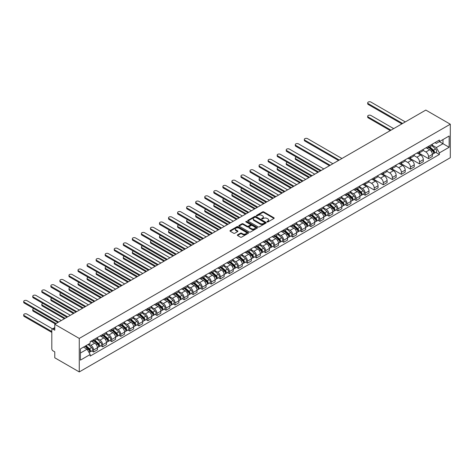 <?xml version="1.0" encoding="UTF-8"?>
<svg xmlns="http://www.w3.org/2000/svg" width="474" height="474" viewBox="0 0 474 474"><rect width="100%" height="100%" fill="white"/><g stroke="black" fill="none" stroke-linecap="round" stroke-linejoin="round"><path stroke-width="0.71" d="M267.117 221.951A0.563 0.326 0 0 0 267.917 221.951L273.966 218.455A0.806 0.462 0 0 0 274.203 218.129A0.806 0.462 0 0 0 273.966 217.797L263.716 211.878A0.806 0.462 0 0 0 262.578 211.878L256.523 215.374A0.563 0.326 0 0 0 257.323 215.836L258.105 215.38A2.577 1.487 0 0 1 261.749 215.38L262.608 215.877A2.577 1.487 0 0 1 263.36 216.926A2.577 1.487 0 0 1 262.608 217.981L261.82 218.431A0.563 0.326 0 0 0 262.62 218.893L263.402 218.437A2.577 1.487 0 0 1 267.046 218.437L267.905 218.935A2.577 1.487 0 0 1 268.657 219.983A2.577 1.487 0 0 1 267.905 221.038L267.117 221.488A0.563 0.326 0 0 0 267.117 221.951L267.117 221.488M237.575 234.831A0.806 0.462 0 0 0 237.338 235.163A0.806 0.462 0 0 0 237.575 235.489L240.448 237.154A0.806 0.462 0 0 0 241.586 237.154L248.311 233.273A0.806 0.462 0 0 0 248.542 232.941A0.806 0.462 0 0 0 248.311 232.616L238.055 226.696A0.806 0.462 0 0 0 236.917 226.696L230.198 230.571A0.806 0.462 0 0 0 229.961 230.903A0.806 0.462 0 0 0 230.198 231.229L233.67 233.238A0.806 0.462 0 0 0 234.808 233.238L237.687 231.579A0.806 0.462 0 0 0 237.924 231.247A0.806 0.462 0 0 0 237.687 230.921L235.963 229.926A2.157 1.244 0 0 1 235.329 229.043A2.157 1.244 0 0 1 236.662 227.893A2.157 1.244 0 0 1 239.009 228.166L245.757 232.064A2.157 1.244 0 0 1 246.391 232.941A2.157 1.244 0 0 1 245.058 234.091A2.157 1.244 0 0 1 242.712 233.824L241.586 233.172A0.806 0.462 0 0 0 240.448 233.172L237.575 234.831L237.575 235.489M79.265 338.43L54.777 324.293L425.812 110.075L450.3 124.212L79.265 338.43L79.265 371.93L450.3 157.718L450.3 124.212M258.164 226.922A0.806 0.462 0 0 0 259.302 226.922L266.021 223.041A0.806 0.462 0 0 0 266.258 222.715A0.806 0.462 0 0 0 266.021 222.383L255.77 216.464A0.806 0.462 0 0 0 254.633 216.464L247.908 220.345A0.806 0.462 0 0 0 247.677 220.677A0.806 0.462 0 0 0 247.908 221.002L258.164 226.922M246.172 222.069A0.563 0.326 0 0 1 246.741 222.152L246.741 221.482L257.169 227.502A0.806 0.462 0 0 1 257.4 227.828A0.806 0.462 0 0 1 257.169 228.16L250.444 232.035A0.806 0.462 0 0 1 249.306 232.035L239.05 226.116L239.05 225.458A0.806 0.462 0 0 0 238.819 225.79A0.806 0.462 0 0 0 239.05 226.116M239.05 225.458L241.93 223.799A0.806 0.462 0 0 1 243.067 223.799L247.227 226.199A0.806 0.462 0 0 0 248.364 226.199L250.272 225.097A0.806 0.462 0 0 0 250.509 224.771A0.806 0.462 0 0 0 250.272 224.439L245.947 221.945A0.563 0.326 0 0 1 246.741 221.482M54.777 324.293L54.777 330.218L52.975 329.181A1.641 0.948 -120 0 0 52.158 329.098A1.641 0.948 -120 0 0 51.814 329.851L51.814 348.817A1.641 0.948 -120 0 0 52.975 350.825L54.777 351.862L54.777 357.793L79.265 371.93M428.537 146.324A3.774 2.18 60 0 1 427.755 148.018L431.589 145.808A3.774 2.18 -120 0 0 432.371 144.114M423.104 150.388L425.871 151.988A3.774 2.18 60 0 1 428.537 156.61L432.371 154.4A3.774 2.18 -120 0 0 429.699 149.778L426.961 148.196M432.371 154.4L432.371 156.444L428.537 158.654L418.939 153.114M427.755 148.018A3.774 2.18 60 0 1 425.901 147.847M428.537 156.61L428.537 158.654M419.484 151.55A3.774 2.18 60 0 1 418.702 153.244L422.535 151.034A3.774 2.18 -120 0 0 423.318 149.34M409.886 158.34L419.484 163.88L423.318 161.67L423.318 159.625A3.774 2.18 -120 0 0 420.645 155.004L417.908 153.422M418.702 153.244A3.774 2.18 60 0 1 416.847 153.078M414.051 155.614L416.818 157.214A3.774 2.18 60 0 1 419.484 161.835L419.484 163.88M410.437 156.776A3.774 2.18 60 0 1 409.654 158.47L413.482 156.26A3.774 2.18 -120 0 0 414.264 154.565M400.832 163.566L410.437 169.105L414.264 166.895L414.264 164.851A3.774 2.18 -120 0 0 411.592 160.23L408.855 158.648M409.654 158.47A3.774 2.18 60 0 1 407.794 158.304M404.997 160.84L407.764 162.44A3.774 2.18 60 0 1 410.437 167.061L410.437 169.105M401.383 162.007A3.774 2.18 60 0 1 400.601 163.702L404.429 161.486A3.774 2.18 -120 0 0 405.211 159.791M391.779 168.791L401.383 174.331L405.211 172.121L405.211 170.077A3.774 2.18 -120 0 0 402.545 165.456L399.801 163.874M400.601 163.702A3.774 2.18 60 0 1 398.741 163.53M395.944 166.072L398.711 167.666A3.774 2.18 60 0 1 401.383 172.287L401.383 174.331M392.33 167.233A3.774 2.18 60 0 1 391.548 168.928L395.375 166.712A3.774 2.18 -120 0 0 396.157 165.017M382.731 174.017L392.33 179.557L396.157 177.347L396.157 175.303A3.774 2.18 -120 0 0 393.491 170.681L390.748 169.1M391.548 168.928A3.774 2.18 60 0 1 389.687 168.756M386.897 171.298L389.658 172.892A3.774 2.18 60 0 1 392.33 177.519L392.33 179.557M383.276 172.459A3.774 2.18 60 0 1 382.494 174.154L386.328 171.944A3.774 2.18 -120 0 0 387.104 170.249M373.678 179.243L383.276 184.789L387.104 182.573L387.104 180.529A3.774 2.18 -120 0 0 384.438 175.907L381.694 174.325M382.494 174.154A3.774 2.18 60 0 1 380.634 173.982M377.843 176.524L380.61 178.117A3.774 2.18 60 0 1 383.276 182.745L383.276 184.789M374.223 177.685A3.774 2.18 60 0 1 373.441 179.379L377.274 177.169A3.774 2.18 -120 0 0 378.056 175.475M364.625 184.469L374.223 190.015L378.056 187.799L378.056 185.761A3.774 2.18 -120 0 0 375.384 181.133L372.641 179.551M373.441 179.379A3.774 2.18 60 0 1 371.586 179.208M368.79 181.749L371.557 183.343A3.774 2.18 60 0 1 374.223 187.971L374.223 190.015M365.17 182.911A3.774 2.18 60 0 1 364.387 184.605L368.221 182.395A3.774 2.18 -120 0 0 369.003 180.701M363.333 194.18L365.17 195.241L369.003 193.031L369.003 190.986A3.774 2.18 -120 0 0 366.331 186.359L363.594 184.777M364.387 184.605A3.774 2.18 60 0 1 362.533 184.433M359.736 186.975L362.503 188.569A3.774 2.18 60 0 1 365.17 193.196L365.17 195.241M356.116 188.137A3.774 2.18 60 0 1 355.34 189.831L359.168 187.621A3.774 2.18 -120 0 0 359.95 185.927M354.285 199.406L356.122 200.466L359.95 198.256L359.95 196.212A3.774 2.18 -120 0 0 357.278 191.585L354.54 190.003M355.34 189.831A3.774 2.18 60 0 1 353.48 189.659M350.683 192.201L353.45 193.801A3.774 2.18 60 0 1 356.122 198.422L356.122 200.466M347.069 193.362A3.774 2.18 60 0 1 346.287 195.057L350.114 192.847A3.774 2.18 -120 0 0 350.896 191.152M345.232 204.632L347.069 205.692L350.896 203.482L350.896 201.438A3.774 2.18 -120 0 0 348.23 196.811L345.487 195.229M346.287 195.057A3.774 2.18 60 0 1 344.426 194.885M341.63 197.427L344.397 199.027A3.774 2.18 60 0 1 347.069 203.648L347.069 205.692M338.015 198.588A3.774 2.18 60 0 1 337.233 200.283L341.061 198.073A3.774 2.18 -120 0 0 341.843 196.378M336.179 209.858L338.015 210.918L341.843 208.708L341.843 206.664A3.774 2.18 -120 0 0 339.177 202.043L336.433 200.455M337.233 200.283A3.774 2.18 60 0 1 335.373 200.111M332.576 202.653L335.343 204.253A3.774 2.18 60 0 1 338.015 208.874L338.015 210.918M328.962 203.814A3.774 2.18 60 0 1 328.18 205.509L332.007 203.299A3.774 2.18 -120 0 0 332.789 201.604M327.125 215.083L328.962 216.144L332.789 213.934L332.789 211.89A3.774 2.18 -120 0 0 330.123 207.268L327.38 205.686M328.18 205.509A3.774 2.18 60 0 1 326.319 205.343M323.529 207.879L326.29 209.478A3.774 2.18 60 0 1 328.962 214.1L328.962 216.144M319.909 209.04A3.774 2.18 60 0 1 319.126 210.734L322.96 208.524A3.774 2.18 -120 0 0 323.742 206.83M318.072 220.309L319.909 221.37L323.742 219.16L323.742 217.116A3.774 2.18 -120 0 0 321.07 212.494L318.327 210.912M319.126 210.734A3.774 2.18 60 0 1 317.272 210.569M314.475 213.104L317.242 214.704A3.774 2.18 60 0 1 319.909 219.326L319.909 221.37M310.855 214.266A3.774 2.18 60 0 1 310.073 215.96L313.906 213.75A3.774 2.18 -120 0 0 314.689 212.056M309.018 225.535L310.855 226.596L314.689 224.386L314.689 222.342A3.774 2.18 -120 0 0 312.016 217.72L309.279 216.138M310.073 215.96A3.774 2.18 60 0 1 308.219 215.794M305.422 218.336L308.189 219.93A3.774 2.18 60 0 1 310.855 224.552L310.855 226.596M301.802 219.498A3.774 2.18 60 0 1 301.02 221.192L304.853 218.976A3.774 2.18 -120 0 0 305.635 217.282M299.971 230.761L301.802 231.822L305.635 229.612L305.635 227.567A3.774 2.18 -120 0 0 302.963 222.946L300.226 221.364M301.02 221.192A3.774 2.18 60 0 1 299.165 221.02M296.368 223.562L299.135 225.156A3.774 2.18 60 0 1 301.802 229.777L301.802 231.822M292.754 224.723A3.774 2.18 60 0 1 291.972 226.418L295.8 224.202A3.774 2.18 -120 0 0 296.582 222.507M290.918 235.993L292.754 237.047L296.582 234.837L296.582 232.793A3.774 2.18 -120 0 0 293.91 228.172L291.172 226.59M291.972 226.418A3.774 2.18 60 0 1 290.112 226.246M287.315 228.788L290.082 230.382A3.774 2.18 60 0 1 292.754 235.009L292.754 237.047M283.701 229.949A3.774 2.18 60 0 1 282.919 231.644L286.746 229.434A3.774 2.18 -120 0 0 287.528 227.739M281.864 241.219L283.701 242.279L287.528 240.063L287.528 238.019A3.774 2.18 -120 0 0 284.862 233.398L282.119 231.816M282.919 231.644A3.774 2.18 60 0 1 281.058 231.472M278.262 234.014L281.029 235.608A3.774 2.18 60 0 1 283.701 240.235L283.701 242.279M274.647 235.175A3.774 2.18 60 0 1 273.865 236.87L277.693 234.66A3.774 2.18 -120 0 0 278.475 232.965M272.811 246.444L274.647 247.505L278.475 245.289L278.475 243.251A3.774 2.18 -120 0 0 275.809 238.623L273.065 237.041M273.865 236.87A3.774 2.18 60 0 1 272.005 236.698M269.214 239.24L271.975 240.833A3.774 2.18 60 0 1 274.647 245.461L274.647 247.505M265.594 240.401A3.774 2.18 60 0 1 264.812 242.096L268.645 239.885A3.774 2.18 -120 0 0 269.422 238.191M263.757 251.67L265.594 252.731L269.422 250.521L269.422 248.477A3.774 2.18 -120 0 0 266.755 243.849L264.012 242.267M264.812 242.096A3.774 2.18 60 0 1 262.952 241.924M260.161 244.466L262.928 246.065A3.774 2.18 60 0 1 265.594 250.687L265.594 252.731M256.541 245.627A3.774 2.18 60 0 1 255.759 247.321L259.592 245.111A3.774 2.18 -120 0 0 260.374 243.417M254.704 256.896L256.541 257.957L260.374 255.747L260.374 253.703A3.774 2.18 -120 0 0 257.702 249.075L254.959 247.493M255.759 247.321A3.774 2.18 60 0 1 253.904 247.15M251.107 249.691L253.874 251.291A3.774 2.18 60 0 1 256.541 255.913L256.541 257.957M247.487 250.853A3.774 2.18 60 0 1 246.705 252.547L250.539 250.337A3.774 2.18 -120 0 0 251.321 248.643M245.651 262.122L247.487 263.183L251.321 260.973L251.321 258.928A3.774 2.18 -120 0 0 248.649 254.307L245.911 252.719M246.705 252.547A3.774 2.18 60 0 1 244.851 252.375M242.054 254.917L244.821 256.517A3.774 2.18 60 0 1 247.487 261.138L247.487 263.183M238.44 256.079A3.774 2.18 60 0 1 237.658 257.773L241.485 255.563A3.774 2.18 -120 0 0 242.267 253.868M236.603 267.348L238.44 268.408L242.267 266.198L242.267 264.154A3.774 2.18 -120 0 0 239.595 259.533L236.858 257.945M237.658 257.773A3.774 2.18 60 0 1 235.797 257.601M233.001 260.143L235.768 261.743A3.774 2.18 60 0 1 238.44 266.364L238.44 268.408M229.386 261.304A3.774 2.18 60 0 1 228.604 262.999L232.432 260.789A3.774 2.18 -120 0 0 233.214 259.094M227.55 272.574L229.386 273.634L233.214 271.424L233.214 269.38A3.774 2.18 -120 0 0 230.548 264.759L227.804 263.177M228.604 262.999A3.774 2.18 60 0 1 226.744 262.833M223.947 265.369L226.714 266.969A3.774 2.18 60 0 1 229.386 271.59L229.386 273.634M220.333 266.53A3.774 2.18 60 0 1 219.551 268.225L223.378 266.015A3.774 2.18 -120 0 0 224.161 264.32M218.496 277.8L220.333 278.86L224.161 276.65L224.161 274.606A3.774 2.18 -120 0 0 221.494 269.984L218.751 268.403M219.551 268.225A3.774 2.18 60 0 1 217.69 268.059M214.894 270.595L217.661 272.195A3.774 2.18 60 0 1 220.333 276.816L220.333 278.86M211.28 271.756A3.774 2.18 60 0 1 210.497 273.451L214.325 271.241A3.774 2.18 -120 0 0 215.107 269.546M209.443 283.025L211.28 284.086L215.107 281.876L215.107 279.832A3.774 2.18 -120 0 0 212.441 275.21L209.698 273.628M210.497 273.451A3.774 2.18 60 0 1 208.637 273.285M205.846 275.827L208.607 277.42A3.774 2.18 60 0 1 211.28 282.042L211.28 284.086M202.226 276.988A3.774 2.18 60 0 1 201.444 278.682L205.278 276.466A3.774 2.18 -120 0 0 206.06 274.772M200.389 288.251L202.226 289.312L206.06 287.102L206.06 285.058A3.774 2.18 -120 0 0 203.387 280.436L200.644 278.854M201.444 278.682A3.774 2.18 60 0 1 199.59 278.511M196.793 281.052L199.56 282.646A3.774 2.18 60 0 1 202.226 287.268L202.226 289.312M193.173 282.214A3.774 2.18 60 0 1 192.391 283.908L196.224 281.692A3.774 2.18 -120 0 0 197.006 279.998M191.336 293.483L193.173 294.544L197.006 292.328L197.006 290.284A3.774 2.18 -120 0 0 194.334 285.662L191.597 284.08M192.391 283.908A3.774 2.18 60 0 1 190.536 283.736M187.74 286.278L190.507 287.872A3.774 2.18 60 0 1 193.173 292.499L193.173 294.544M184.119 287.44A3.774 2.18 60 0 1 183.337 289.134L187.171 286.924A3.774 2.18 -120 0 0 187.953 285.229M182.289 298.709L184.119 299.769L187.953 297.553L187.953 295.509A3.774 2.18 -120 0 0 185.281 290.888L182.543 289.306M183.337 289.134A3.774 2.18 60 0 1 181.483 288.962M178.686 291.504L181.453 293.098A3.774 2.18 60 0 1 184.119 297.725L184.119 299.769M175.072 292.665A3.774 2.18 60 0 1 174.29 294.36L178.117 292.15A3.774 2.18 -120 0 0 178.899 290.455M173.235 303.935L175.072 304.995L178.899 302.785L178.899 300.741A3.774 2.18 -120 0 0 176.227 296.114L173.49 294.532M174.29 294.36A3.774 2.18 60 0 1 172.429 294.188M169.633 296.73L172.4 298.324A3.774 2.18 60 0 1 175.072 302.951L175.072 304.995M166.018 297.891A3.774 2.18 60 0 1 165.236 299.586L169.064 297.376A3.774 2.18 -120 0 0 169.846 295.681M164.182 309.161L166.018 310.221L169.846 308.011L169.846 305.967A3.774 2.18 -120 0 0 167.18 301.34L164.437 299.758M165.236 299.586A3.774 2.18 60 0 1 163.376 299.414M160.579 301.956L163.346 303.556A3.774 2.18 60 0 1 166.018 308.177L166.018 310.221M156.965 303.117A3.774 2.18 60 0 1 156.183 304.812L160.011 302.602A3.774 2.18 -120 0 0 160.793 300.907M155.128 314.386L156.965 315.447L160.793 313.237L160.793 311.193A3.774 2.18 -120 0 0 158.126 306.565L155.383 304.983M156.183 304.812A3.774 2.18 60 0 1 154.323 304.64M151.532 307.182L154.293 308.781A3.774 2.18 60 0 1 156.965 313.403L156.965 315.447M147.912 308.343A3.774 2.18 60 0 1 147.13 310.037L150.963 307.827A3.774 2.18 -120 0 0 151.739 306.133M146.075 319.612L147.912 320.673L151.739 318.463L151.739 316.419A3.774 2.18 -120 0 0 149.073 311.797L146.33 310.209M147.13 310.037A3.774 2.18 60 0 1 145.269 309.866M142.478 312.407L145.245 314.007A3.774 2.18 60 0 1 147.912 318.629L147.912 320.673M138.858 313.569A3.774 2.18 60 0 1 138.076 315.263L141.91 313.053A3.774 2.18 -120 0 0 142.692 311.359M137.022 324.838L138.858 325.899L142.692 323.689L142.692 321.645A3.774 2.18 -120 0 0 140.02 317.023L137.276 315.441M138.076 315.263A3.774 2.18 60 0 1 136.222 315.091M133.425 317.633L136.192 319.233A3.774 2.18 60 0 1 138.858 323.855L138.858 325.899M129.805 318.795A3.774 2.18 60 0 1 129.023 320.489L132.856 318.279A3.774 2.18 -120 0 0 133.638 316.585M127.968 330.064L129.805 331.125L133.638 328.915L133.638 326.87A3.774 2.18 -120 0 0 130.966 322.249L128.229 320.667M129.023 320.489A3.774 2.18 60 0 1 127.168 320.323M124.372 322.859L127.139 324.459A3.774 2.18 60 0 1 129.805 329.08L129.805 331.125M120.757 324.02A3.774 2.18 60 0 1 119.975 325.715L123.803 323.505A3.774 2.18 -120 0 0 124.585 321.81M118.921 335.29L120.757 336.35L124.585 334.14L124.585 332.096A3.774 2.18 -120 0 0 121.913 327.475L119.175 325.893M119.975 325.715A3.774 2.18 60 0 1 118.115 325.549M115.318 328.085L118.085 329.685A3.774 2.18 60 0 1 120.757 334.306L120.757 336.35M111.704 329.252A3.774 2.18 60 0 1 110.922 330.947L114.749 328.731A3.774 2.18 -120 0 0 115.532 327.036M109.867 340.516L111.704 341.576L115.532 339.366L115.532 337.322A3.774 2.18 -120 0 0 112.865 332.701L110.122 331.119M110.922 330.947A3.774 2.18 60 0 1 109.061 330.775M106.265 333.317L109.032 334.911A3.774 2.18 60 0 1 111.704 339.532L111.704 341.576M102.651 334.478A3.774 2.18 60 0 1 101.869 336.173L105.696 333.957A3.774 2.18 -120 0 0 106.478 332.262M100.814 345.747L102.651 346.802L106.478 344.592L106.478 342.548A3.774 2.18 -120 0 0 103.812 337.926L101.069 336.344M101.869 336.173A3.774 2.18 60 0 1 100.008 336.001M97.211 338.543L99.978 340.136A3.774 2.18 60 0 1 102.651 344.764L102.651 346.802M93.597 339.704A3.774 2.18 60 0 1 92.815 341.399L96.643 339.188A3.774 2.18 -120 0 0 97.425 337.494M91.76 350.973L93.597 352.034L97.425 349.818L97.425 347.774A3.774 2.18 -120 0 0 94.759 343.152L92.015 341.57M92.815 341.399A3.774 2.18 60 0 1 90.955 341.227M88.721 344.088L90.925 345.362A3.774 2.18 60 0 1 93.597 349.99L93.597 352.034M434.954 142.621L436.317 143.409L449.139 136.008L442.989 139.557L442.989 143.711L436.317 147.562L432.158 145.162M80.426 353.035L87.098 349.184L90.173 354.511L80.426 360.139L80.426 348.882L90.173 343.253L90.173 341.677L439.392 140.061L439.392 141.637L449.139 147.266L439.392 152.895L436.317 147.562M449.139 136.008L449.139 147.266M90.173 354.511L90.173 356.087L439.392 154.465L439.392 152.895M87.098 349.184L83.501 347.104M435.754 152.367L439.392 154.465M267.342 222.028L267.905 221.708A2.577 1.487 0 0 0 268.657 220.653L268.657 219.983M263.36 216.926L263.36 217.596A2.577 1.487 0 0 1 262.608 218.65L262.045 218.97M273.966 217.797L273.966 218.455L263.716 212.548A0.806 0.462 0 0 0 262.578 212.548L256.748 215.913M266.015 223.053L255.77 217.139A0.806 0.462 0 0 0 254.633 217.139L247.92 221.008M264.599 222.946A0.563 0.326 0 0 0 264.599 222.484L255.599 217.288A0.563 0.326 0 0 0 254.805 217.288L253.975 217.767A2.577 1.487 0 0 0 253.223 218.816A2.577 1.487 0 0 0 253.975 219.871L260.125 223.42A2.577 1.487 0 0 0 263.775 223.42L264.599 222.946L264.599 223.615A0.563 0.326 0 0 0 264.765 223.384L264.765 222.715M253.223 218.816L253.223 219.486A2.577 1.487 0 0 0 253.975 220.54L253.975 219.871M264.599 223.615L263.775 224.089A2.577 1.487 0 0 1 260.125 224.089L253.975 220.54M239.062 226.122L241.93 224.469L241.93 223.799M250.509 224.771L250.509 225.44A0.806 0.462 0 0 1 250.272 225.766L248.364 226.868A0.806 0.462 0 0 1 247.227 226.868L243.067 224.469A0.806 0.462 0 0 0 241.93 224.469M246.741 222.152L257.157 228.166M251.54 228.693A2.157 1.244 0 0 0 253.892 228.96A2.157 1.244 0 0 0 255.219 227.81A2.157 1.244 0 0 0 254.591 226.933L252.209 225.559A0.806 0.462 0 0 0 251.072 225.559L249.164 226.661A0.806 0.462 0 0 0 248.927 226.987A0.806 0.462 0 0 0 249.164 227.319L251.54 228.693L251.54 229.363A2.157 1.244 0 0 0 253.892 229.629A2.157 1.244 0 0 0 255.219 228.48L255.219 227.81M248.927 226.987L248.927 227.662A0.806 0.462 0 0 0 249.164 227.988L249.164 227.319M251.54 229.363L249.164 227.988M246.391 232.941L246.391 233.611A2.157 1.244 0 0 1 245.058 234.76A2.157 1.244 0 0 1 242.712 234.494L241.586 233.842A0.806 0.462 0 0 0 240.448 233.842L237.581 235.495M235.329 229.043L235.329 229.712A2.157 1.244 0 0 0 235.963 230.595L235.963 229.926M237.687 230.921L237.687 231.579L235.963 230.595M248.299 233.279L238.055 227.366A0.806 0.462 0 0 0 236.917 227.366L230.204 231.241M428.798 147.42L432.489 150.708A2.05 1.185 60 0 1 433.135 153.884L432.371 154.323M428.899 147.503L430.635 148.504M393.693 128.62L370.917 115.466A1.89 1.09 -0 0 0 368.861 115.235A1.89 1.09 -0 0 0 367.694 116.243A1.89 1.09 -0 0 0 368.245 117.013L391.02 130.16M429.171 147.201L433.277 150.862A0.984 0.569 60 0 1 433.586 152.385A0.984 0.569 60 0 1 433.497 152.421M429.788 146.845L433.479 150.139A2.05 1.185 60 0 1 434.119 153.309A2.05 1.185 60 0 1 433.503 153.38M431.844 145.613L435.565 148.931A2.05 1.185 60 0 1 436.21 152.107L434.119 153.309M390.268 130.593L368.245 117.884A1.89 1.09 180 0 1 367.694 117.114L367.694 116.243M401.875 123.898L368.245 104.481A1.89 1.09 180 0 1 367.694 103.711L367.694 102.84A1.89 1.09 -0 0 0 368.245 103.61L402.627 123.459M405.3 121.919L370.917 102.07A1.89 1.09 -0 0 0 368.861 101.833A1.89 1.09 -0 0 0 367.694 102.84M356.383 189.227L360.068 192.521A2.05 1.185 60 0 1 360.714 195.691L359.95 196.135M356.478 189.316L358.214 190.317M296.374 157.06A1.89 1.09 -0 0 0 295.272 158.049A1.89 1.09 -0 0 0 295.829 158.82L318.605 171.973M356.756 189.013L360.856 192.675A0.984 0.569 60 0 1 361.164 194.198A0.984 0.569 60 0 1 361.075 194.233M357.366 188.658L361.058 191.952A2.05 1.185 60 0 1 361.698 195.122A2.05 1.185 60 0 1 361.081 195.187M359.422 187.426L363.143 190.744A2.05 1.185 60 0 1 363.789 193.919L361.698 195.122M317.847 172.406L295.829 159.691A1.89 1.09 180 0 1 295.272 158.92L295.272 158.049M347.329 194.453L351.015 197.747A2.05 1.185 60 0 1 351.661 200.917L350.896 201.361M347.424 194.541L349.16 195.543M287.321 162.286A1.89 1.09 -0 0 0 286.225 163.275A1.89 1.09 -0 0 0 286.776 164.045L309.552 177.199M347.703 194.239L351.803 197.901A0.984 0.569 60 0 1 352.117 199.424A0.984 0.569 60 0 1 352.022 199.459M348.313 193.884L352.004 197.178A2.05 1.185 60 0 1 352.65 200.348A2.05 1.185 60 0 1 352.028 200.413M350.369 192.651L354.096 195.969A2.05 1.185 60 0 1 354.736 199.145L352.65 200.348M308.799 177.632L286.776 164.916A1.89 1.09 180 0 1 286.225 164.146L286.225 163.275M338.276 199.678L341.967 202.973A2.05 1.185 60 0 1 342.607 206.143L341.843 206.587M338.377 199.767L340.113 200.769M278.268 167.512A1.89 1.09 -0 0 0 277.172 168.501A1.89 1.09 -0 0 0 277.723 169.277L300.498 182.425M338.649 199.465L342.755 203.127A0.984 0.569 60 0 1 343.063 204.649A0.984 0.569 60 0 1 342.975 204.685M339.266 199.11L342.951 202.404A2.05 1.185 60 0 1 343.597 205.574A2.05 1.185 60 0 1 342.975 205.639M341.321 197.877L345.042 201.195A2.05 1.185 60 0 1 345.682 204.371L343.597 205.574M299.746 182.857L277.723 170.148A1.89 1.09 180 0 1 277.172 169.378L277.172 168.501M329.223 204.91L332.914 208.199A2.05 1.185 60 0 1 333.554 211.374L332.789 211.813M329.323 204.993L331.059 205.994M269.22 172.737A1.89 1.09 -0 0 0 268.118 173.733A1.89 1.09 -0 0 0 268.669 174.503L291.445 187.651M329.596 204.691L333.702 208.353A0.984 0.569 60 0 1 334.01 209.875A0.984 0.569 60 0 1 333.921 209.911M330.212 204.335L333.897 207.63A2.05 1.185 60 0 1 334.543 210.8A2.05 1.185 60 0 1 333.921 210.871M332.268 203.103L335.989 206.421A2.05 1.185 60 0 1 336.635 209.597L334.543 210.8M290.692 188.083L268.669 175.374A1.89 1.09 180 0 1 268.118 174.604L268.118 173.733M320.169 210.136L323.861 213.424A2.05 1.185 60 0 1 324.506 216.6L323.736 217.039M320.27 210.219L322.006 211.226M260.167 177.963A1.89 1.09 -0 0 0 259.065 178.959A1.89 1.09 -0 0 0 259.616 179.729L282.391 192.877M320.543 209.917L324.649 213.584A0.984 0.569 60 0 1 324.957 215.107A0.984 0.569 60 0 1 324.868 215.143M321.159 209.567L324.844 212.856A2.05 1.185 60 0 1 325.49 216.031A2.05 1.185 60 0 1 324.874 216.097M323.215 208.329L326.936 211.653A2.05 1.185 60 0 1 327.581 214.823L325.49 216.031M281.639 193.315L259.616 180.6A1.89 1.09 180 0 1 259.065 179.83L259.065 178.959M311.116 215.362L314.807 218.65A2.05 1.185 60 0 1 315.453 221.826L314.689 222.265M311.217 215.445L312.953 216.452M251.113 183.195A1.89 1.09 -0 0 0 250.011 184.185A1.89 1.09 -0 0 0 250.562 184.955L273.344 198.102M311.489 215.143L315.595 218.81A0.984 0.569 60 0 1 315.903 220.333A0.984 0.569 60 0 1 315.814 220.369M312.105 214.793L315.797 218.081A2.05 1.185 60 0 1 316.436 221.257A2.05 1.185 60 0 1 315.82 221.322M314.161 213.555L317.882 216.879A2.05 1.185 60 0 1 318.528 220.049L316.436 221.257M272.586 198.541L250.562 185.826A1.89 1.09 180 0 1 250.011 185.056L250.011 184.185M302.068 220.588L305.754 223.876A2.05 1.185 60 0 1 306.4 227.052L305.635 227.49M302.163 220.677L303.899 221.678M242.06 188.421A1.89 1.09 -0 0 0 240.958 189.41A1.89 1.09 -0 0 0 241.515 190.181L264.291 203.328M302.436 220.374L306.542 224.036A0.984 0.569 60 0 1 306.85 225.559A0.984 0.569 60 0 1 306.761 225.594M303.052 220.019L306.743 223.307A2.05 1.185 60 0 1 307.383 226.483A2.05 1.185 60 0 1 306.767 226.548M305.108 218.781L308.829 222.105A2.05 1.185 60 0 1 309.475 225.274L307.383 226.483M263.532 203.767L241.515 191.052A1.89 1.09 180 0 1 240.958 190.281L240.958 189.41M293.015 225.814L296.7 229.102A2.05 1.185 60 0 1 297.346 232.278L296.582 232.722M293.11 225.902L294.846 226.904M233.007 193.647A1.89 1.09 -0 0 0 231.904 194.636A1.89 1.09 -0 0 0 232.461 195.407L255.237 208.554M293.388 225.6L297.488 229.262A0.984 0.569 60 0 1 297.802 230.785A0.984 0.569 60 0 1 297.708 230.82M293.998 225.245L297.69 228.533A2.05 1.185 60 0 1 298.336 231.709A2.05 1.185 60 0 1 297.713 231.774M296.054 224.006L299.775 227.33A2.05 1.185 60 0 1 300.421 230.5L298.336 231.709M254.479 208.993L232.461 196.277A1.89 1.09 180 0 1 231.904 195.507L231.904 194.636M283.962 231.039L287.653 234.334A2.05 1.185 60 0 1 288.293 237.504L287.528 237.948M284.056 231.128L285.792 232.13M223.953 198.873A1.89 1.09 -0 0 0 222.857 199.862A1.89 1.09 -0 0 0 223.408 200.632L246.184 213.78M284.335 230.826L288.441 234.488A0.984 0.569 60 0 1 288.749 236.011A0.984 0.569 60 0 1 288.66 236.046M284.945 230.471L288.636 233.759A2.05 1.185 60 0 1 289.282 236.935A2.05 1.185 60 0 1 288.66 237M287.007 229.232L290.728 232.556A2.05 1.185 60 0 1 291.368 235.726L289.282 236.935M245.431 214.218L223.408 201.503A1.89 1.09 180 0 1 222.857 200.733L222.857 199.862M274.908 236.265L278.599 239.56A2.05 1.185 60 0 1 279.239 242.729L278.475 243.174M275.009 236.354L276.745 237.356M214.906 204.098A1.89 1.09 -0 0 0 213.804 205.088A1.89 1.09 -0 0 0 214.355 205.858L237.13 219.012M275.281 236.052L279.387 239.714A0.984 0.569 60 0 1 279.696 241.236A0.984 0.569 60 0 1 279.607 241.272M275.898 235.697L279.583 238.991A2.05 1.185 60 0 1 280.229 242.161A2.05 1.185 60 0 1 279.607 242.226M277.954 234.464L281.675 237.782A2.05 1.185 60 0 1 282.314 240.952L280.229 242.161M236.378 219.444L214.355 206.729A1.89 1.09 180 0 1 213.804 205.959L213.804 205.088M265.855 241.491L269.546 244.785A2.05 1.185 60 0 1 270.192 247.955L269.422 248.4M265.955 241.58L267.692 242.581M205.852 209.324A1.89 1.09 -0 0 0 204.75 210.314A1.89 1.09 -0 0 0 205.301 211.084L228.077 224.238M266.228 241.278L270.334 244.94A0.984 0.569 60 0 1 270.642 246.462A0.984 0.569 60 0 1 270.553 246.498M266.844 240.922L270.53 244.217A2.05 1.185 60 0 1 271.175 247.387A2.05 1.185 60 0 1 270.553 247.452M268.9 239.69L272.621 243.008A2.05 1.185 60 0 1 273.267 246.184L271.175 247.387M227.324 224.67L205.301 211.955A1.89 1.09 180 0 1 204.75 211.185L204.75 210.314M256.801 246.717L260.493 250.011A2.05 1.185 60 0 1 261.138 253.181L260.368 253.626M256.902 246.806L258.638 247.807M196.799 214.55A1.89 1.09 -0 0 0 195.697 215.54A1.89 1.09 -0 0 0 196.248 216.31L219.024 229.463M257.175 246.504L261.281 250.165A0.984 0.569 60 0 1 261.589 251.688A0.984 0.569 60 0 1 261.5 251.724M257.791 246.148L261.476 249.443A2.05 1.185 60 0 1 262.122 252.612A2.05 1.185 60 0 1 261.506 252.678M259.847 244.916L263.568 248.234A2.05 1.185 60 0 1 264.214 251.41L262.122 252.612M218.271 229.896L196.248 217.181A1.89 1.09 180 0 1 195.697 216.411L195.697 215.54M247.754 251.943L251.439 255.237A2.05 1.185 60 0 1 252.085 258.407L251.321 258.851M247.849 252.032L249.585 253.033M187.745 219.776A1.89 1.09 -0 0 0 186.643 220.766A1.89 1.09 -0 0 0 187.2 221.536L209.976 234.689M248.121 251.73L252.227 255.391A0.984 0.569 60 0 1 252.535 256.914A0.984 0.569 60 0 1 252.446 256.949M248.737 251.374L252.429 254.668A2.05 1.185 60 0 1 253.069 257.838A2.05 1.185 60 0 1 252.452 257.903M250.793 250.142L254.514 253.46A2.05 1.185 60 0 1 255.16 256.635L253.069 257.838M209.218 235.122L187.2 222.407A1.89 1.09 180 0 1 186.643 221.636L186.643 220.766M238.7 257.175L242.386 260.463A2.05 1.185 60 0 1 243.032 263.633L242.267 264.077M238.795 257.258L240.531 258.259M178.692 225.002A1.89 1.09 -0 0 0 177.59 225.997A1.89 1.09 -0 0 0 178.147 226.768L200.923 239.915M239.074 256.955L243.174 260.617A0.984 0.569 60 0 1 243.482 262.14A0.984 0.569 60 0 1 243.393 262.175M239.684 256.6L243.375 259.894A2.05 1.185 60 0 1 244.015 263.064A2.05 1.185 60 0 1 243.399 263.129M241.74 255.368L245.461 258.686A2.05 1.185 60 0 1 246.107 261.861L244.015 263.064M200.164 240.348L178.147 227.638A1.89 1.09 180 0 1 177.59 226.868L177.59 225.997M229.647 262.4L233.332 265.689A2.05 1.185 60 0 1 233.978 268.865L233.214 269.303M229.742 262.483L231.478 263.491M169.639 230.228A1.89 1.09 -0 0 0 168.543 231.223A1.89 1.09 -0 0 0 169.094 231.993L191.869 245.141M230.02 262.181L234.12 265.849A0.984 0.569 60 0 1 234.434 267.372A0.984 0.569 60 0 1 234.34 267.407M230.631 261.826L234.322 265.12A2.05 1.185 60 0 1 234.968 268.29A2.05 1.185 60 0 1 234.346 268.361M232.693 260.593L236.413 263.911A2.05 1.185 60 0 1 237.053 267.087L234.968 268.29M191.117 245.579L169.094 232.864A1.89 1.09 180 0 1 168.543 232.094L168.543 231.223M220.594 267.626L224.285 270.915A2.05 1.185 60 0 1 224.925 274.091L224.161 274.529M220.694 267.709L222.43 268.717M160.585 235.459A1.89 1.09 -0 0 0 159.489 236.449A1.89 1.09 -0 0 0 160.04 237.219L182.816 250.367M220.967 267.407L225.073 271.075A0.984 0.569 60 0 1 225.381 272.597A0.984 0.569 60 0 1 225.292 272.633M221.583 267.058L225.269 270.346A2.05 1.185 60 0 1 225.914 273.522A2.05 1.185 60 0 1 225.292 273.587M223.639 265.819L227.36 269.143A2.05 1.185 60 0 1 228 272.313L225.914 273.522M182.063 250.805L160.04 238.09A1.89 1.09 180 0 1 159.489 237.32L159.489 236.449M211.54 272.852L215.232 276.141A2.05 1.185 60 0 1 215.871 279.316L215.107 279.755M211.641 272.935L213.377 273.942M151.538 240.685A1.89 1.09 -0 0 0 150.436 241.675A1.89 1.09 -0 0 0 150.987 242.445L173.762 255.593M211.914 272.639L216.02 276.301A0.984 0.569 60 0 1 216.328 277.823A0.984 0.569 60 0 1 216.239 277.859M212.53 272.283L216.215 275.572A2.05 1.185 60 0 1 216.861 278.748A2.05 1.185 60 0 1 216.239 278.813M214.586 271.045L218.307 274.369A2.05 1.185 60 0 1 218.952 277.539L216.861 278.748M173.01 256.031L150.987 243.316A1.89 1.09 180 0 1 150.436 242.546L150.436 241.675M202.487 278.078L206.178 281.366A2.05 1.185 60 0 1 206.824 284.542L206.054 284.981M202.588 278.167L204.324 279.168M142.484 245.911A1.89 1.09 -0 0 0 141.382 246.901A1.89 1.09 -0 0 0 141.933 247.671L164.709 260.819M202.86 277.865L206.966 281.526A0.984 0.569 60 0 1 207.274 283.049A0.984 0.569 60 0 1 207.185 283.085M203.476 277.509L207.162 280.798A2.05 1.185 60 0 1 207.808 283.973A2.05 1.185 60 0 1 207.191 284.039M205.532 276.271L209.253 279.595A2.05 1.185 60 0 1 209.899 282.765L207.808 283.973M163.957 261.257L141.933 248.542A1.89 1.09 180 0 1 141.382 247.772L141.382 246.901M193.433 283.304L197.125 286.598A2.05 1.185 60 0 1 197.771 289.768L197.006 290.212M193.534 283.393L195.27 284.394M133.431 251.137A1.89 1.09 -0 0 0 132.329 252.127A1.89 1.09 -0 0 0 132.88 252.897L155.662 266.044M193.807 283.091L197.913 286.752A0.984 0.569 60 0 1 198.221 288.275A0.984 0.569 60 0 1 198.132 288.311M194.423 282.735L198.114 286.023A2.05 1.185 60 0 1 198.754 289.199A2.05 1.185 60 0 1 198.138 289.264M196.479 281.497L200.2 284.821A2.05 1.185 60 0 1 200.846 287.991L198.754 289.199M154.903 266.483L132.88 253.768A1.89 1.09 180 0 1 132.329 252.998L132.329 252.127M184.386 288.53L188.071 291.824A2.05 1.185 60 0 1 188.717 294.994L187.953 295.438M184.481 288.619L186.217 289.62M124.378 256.363A1.89 1.09 -0 0 0 123.276 257.352A1.89 1.09 -0 0 0 123.833 258.123L146.608 271.27M184.753 288.316L188.859 291.978A0.984 0.569 60 0 1 189.167 293.501A0.984 0.569 60 0 1 189.079 293.536M185.37 287.961L189.061 291.249A2.05 1.185 60 0 1 189.701 294.425A2.05 1.185 60 0 1 189.085 294.49M187.426 286.729L191.146 290.047A2.05 1.185 60 0 1 191.792 293.216L189.701 294.425M145.85 271.709L123.833 258.994A1.89 1.09 180 0 1 123.276 258.223L123.276 257.352M175.333 293.756L179.018 297.05A2.05 1.185 60 0 1 179.664 300.22L178.899 300.664M175.427 293.844L177.163 294.846M115.324 261.589A1.89 1.09 -0 0 0 114.222 262.578A1.89 1.09 -0 0 0 114.779 263.348L137.555 276.502M175.706 293.542L179.806 297.204A0.984 0.569 60 0 1 180.12 298.727A0.984 0.569 60 0 1 180.025 298.762M176.316 293.187L180.007 296.481A2.05 1.185 60 0 1 180.653 299.651A2.05 1.185 60 0 1 180.031 299.716M178.372 291.954L182.093 295.272A2.05 1.185 60 0 1 182.739 298.442L180.653 299.651M136.796 276.935L114.779 264.219A1.89 1.09 180 0 1 114.222 263.449L114.222 262.578M166.279 298.981L169.97 302.276A2.05 1.185 60 0 1 170.61 305.446L169.846 305.89M166.374 299.07L168.11 300.072M106.271 266.815A1.89 1.09 -0 0 0 105.175 267.804A1.89 1.09 -0 0 0 105.726 268.574L128.501 281.728M166.652 298.768L170.758 302.43A0.984 0.569 60 0 1 171.067 303.952A0.984 0.569 60 0 1 170.978 303.988M167.263 298.413L170.954 301.707A2.05 1.185 60 0 1 171.6 304.877A2.05 1.185 60 0 1 170.978 304.942M169.325 297.18L173.046 300.498A2.05 1.185 60 0 1 173.685 303.674L171.6 304.877M127.749 282.16L105.726 269.445A1.89 1.09 180 0 1 105.175 268.675L105.175 267.804M157.226 304.207L160.917 307.502A2.05 1.185 60 0 1 161.557 310.671L160.793 311.116M157.327 304.296L159.063 305.297M97.223 272.04A1.89 1.09 -0 0 0 96.121 273.03A1.89 1.09 -0 0 0 96.672 273.8L119.448 286.954M157.599 303.994L161.705 307.656A0.984 0.569 60 0 1 162.013 309.178A0.984 0.569 60 0 1 161.924 309.214M158.215 303.638L161.901 306.933A2.05 1.185 60 0 1 162.546 310.103A2.05 1.185 60 0 1 161.924 310.168M160.271 302.406L163.992 305.724A2.05 1.185 60 0 1 164.632 308.9L162.546 310.103M118.696 287.386L96.672 274.671A1.89 1.09 180 0 1 96.121 273.901L96.121 273.03M148.172 309.433L151.864 312.727A2.05 1.185 60 0 1 152.51 315.897L151.739 316.342M148.273 309.522L150.009 310.523M88.17 277.266A1.89 1.09 -0 0 0 87.068 278.256A1.89 1.09 -0 0 0 87.619 279.032L110.395 292.18M148.546 309.22L152.652 312.881A0.984 0.569 60 0 1 152.96 314.404A0.984 0.569 60 0 1 152.871 314.44M149.162 308.864L152.847 312.159A2.05 1.185 60 0 1 153.493 315.329A2.05 1.185 60 0 1 152.871 315.394M151.218 307.632L154.939 310.95A2.05 1.185 60 0 1 155.585 314.126L153.493 315.329M109.642 292.612L87.619 279.903A1.89 1.09 180 0 1 87.068 279.127L87.068 278.256M139.119 314.665L142.81 317.953A2.05 1.185 60 0 1 143.456 321.129L142.686 321.568M139.22 314.748L140.956 315.749M79.117 282.492A1.89 1.09 -0 0 0 78.014 283.488A1.89 1.09 -0 0 0 78.566 284.258L101.341 297.405M139.492 314.446L143.598 318.107A0.984 0.569 60 0 1 143.906 319.63A0.984 0.569 60 0 1 143.818 319.666M140.108 314.09L143.794 317.384A2.05 1.185 60 0 1 144.44 320.554A2.05 1.185 60 0 1 143.823 320.625M142.164 312.858L145.885 316.176A2.05 1.185 60 0 1 146.531 319.352L144.44 320.554M100.589 297.838L78.566 285.129A1.89 1.09 180 0 1 78.014 284.359L78.014 283.488M130.072 319.891L133.757 323.179A2.05 1.185 60 0 1 134.403 326.355L133.638 326.793M130.166 319.974L131.902 320.981M70.063 287.718A1.89 1.09 -0 0 0 68.961 288.713A1.89 1.09 -0 0 0 69.518 289.484L92.294 302.631M130.439 319.672L134.545 323.339A0.984 0.569 60 0 1 134.853 324.862A0.984 0.569 60 0 1 134.764 324.897M131.055 319.322L134.746 322.61A2.05 1.185 60 0 1 135.386 325.78A2.05 1.185 60 0 1 134.77 325.851M133.111 318.084L136.832 321.402A2.05 1.185 60 0 1 137.478 324.577L135.386 325.78M91.535 303.07L69.518 290.355A1.89 1.09 180 0 1 68.961 289.584L68.961 288.713M121.018 325.117L124.703 328.405A2.05 1.185 60 0 1 125.349 331.581L124.585 332.019M121.113 325.2L122.849 326.207M61.01 292.95A1.89 1.09 -0 0 0 59.908 293.939A1.89 1.09 -0 0 0 60.465 294.709L83.24 307.857M121.391 324.897L125.492 328.565A0.984 0.569 60 0 1 125.8 330.088A0.984 0.569 60 0 1 125.711 330.123M122.002 324.548L125.693 327.836A2.05 1.185 60 0 1 126.333 331.012A2.05 1.185 60 0 1 125.717 331.077M124.058 323.309L127.779 326.633A2.05 1.185 60 0 1 128.424 329.803L126.333 331.012M82.482 308.296L60.465 295.58A1.89 1.09 180 0 1 59.908 294.81L59.908 293.939M111.965 330.342L115.65 333.631A2.05 1.185 60 0 1 116.296 336.807L115.532 337.245M112.06 330.431L113.796 331.433M51.956 298.176A1.89 1.09 -0 0 0 50.86 299.165A1.89 1.09 -0 0 0 51.411 299.935L74.187 313.083M112.338 330.129L116.438 333.791A0.984 0.569 60 0 1 116.752 335.314A0.984 0.569 60 0 1 116.657 335.349M112.948 329.774L116.64 333.062A2.05 1.185 60 0 1 117.285 336.238A2.05 1.185 60 0 1 116.663 336.303M115.01 328.535L118.731 331.859A2.05 1.185 60 0 1 119.371 335.029L117.285 336.238M73.434 313.521L51.411 300.806A1.89 1.09 180 0 1 50.86 300.036L50.86 299.165M338.507 160.479L304.883 141.062A1.89 1.09 180 0 1 304.326 140.292L304.326 139.421A1.89 1.09 -0 0 0 304.883 140.191L339.26 160.046M341.932 158.506L307.549 138.651A1.89 1.09 -0 0 0 305.493 138.414A1.89 1.09 -0 0 0 304.326 139.421M329.454 165.704L295.829 146.294A1.89 1.09 180 0 1 295.272 145.524L295.272 144.647A1.89 1.09 -0 0 0 295.829 145.423L330.212 165.272M332.878 163.731L298.496 143.877A1.89 1.09 -0 0 0 296.44 143.646A1.89 1.09 -0 0 0 295.272 144.647M320.4 170.93L286.776 151.52A1.89 1.09 180 0 1 286.225 150.75L286.225 149.879A1.89 1.09 -0 0 0 286.776 150.649L321.159 170.498M323.825 168.957L289.442 149.109A1.89 1.09 -0 0 0 287.386 148.872A1.89 1.09 -0 0 0 286.225 149.879M311.353 176.156L277.723 156.746A1.89 1.09 180 0 1 277.172 155.976L277.172 155.105A1.89 1.09 -0 0 0 277.723 155.875L312.105 175.724M314.772 174.183L280.395 154.334A1.89 1.09 -0 0 0 278.333 154.097A1.89 1.09 -0 0 0 277.172 155.105M302.299 181.388L268.669 161.972A1.89 1.09 180 0 1 268.118 161.201L268.118 160.331A1.89 1.09 -0 0 0 268.669 161.101L303.052 180.95M305.724 179.409L271.341 159.56A1.89 1.09 -0 0 0 269.279 159.323A1.89 1.09 -0 0 0 268.118 160.331M293.246 186.614L259.616 167.198A1.89 1.09 180 0 1 259.065 166.427L259.065 165.556A1.89 1.09 -0 0 0 259.616 166.327L293.998 186.175M296.671 184.635L262.288 164.786A1.89 1.09 -0 0 0 260.232 164.549A1.89 1.09 -0 0 0 259.065 165.556M284.193 191.84L250.562 172.423A1.89 1.09 180 0 1 250.011 171.653L250.011 170.782A1.89 1.09 -0 0 0 250.562 171.552L284.945 191.401M287.617 189.861L253.234 170.012A1.89 1.09 -0 0 0 251.179 169.775A1.89 1.09 -0 0 0 250.011 170.782M275.139 197.066L241.515 177.649A1.89 1.09 180 0 1 240.958 176.879L240.958 176.008A1.89 1.09 -0 0 0 241.515 176.778L275.892 196.627M278.564 195.087L244.181 175.238A1.89 1.09 -0 0 0 242.125 175.001A1.89 1.09 -0 0 0 240.958 176.008M266.086 202.291L232.461 182.875A1.89 1.09 180 0 1 231.904 182.105L231.904 181.234A1.89 1.09 -0 0 0 232.461 182.004L266.844 201.853M269.51 200.312L235.128 180.464A1.89 1.09 -0 0 0 233.072 180.227A1.89 1.09 -0 0 0 231.904 181.234M257.032 207.517L223.408 188.101A1.89 1.09 180 0 1 222.857 187.331L222.857 186.46A1.89 1.09 -0 0 0 223.408 187.23L257.791 207.085M260.457 205.538L226.074 185.689A1.89 1.09 -0 0 0 224.018 185.453A1.89 1.09 -0 0 0 222.857 186.46M247.985 212.743L214.355 193.327A1.89 1.09 180 0 1 213.804 192.557L213.804 191.686A1.89 1.09 -0 0 0 214.355 192.456L248.737 212.311M251.404 210.77L217.027 190.915A1.89 1.09 -0 0 0 214.965 190.678A1.89 1.09 -0 0 0 213.804 191.686M238.932 217.969L205.301 198.553A1.89 1.09 180 0 1 204.75 197.782L204.75 196.911A1.89 1.09 -0 0 0 205.301 197.682L239.684 217.536M242.356 215.996L207.973 196.141A1.89 1.09 -0 0 0 205.917 195.91A1.89 1.09 -0 0 0 204.75 196.911M229.878 223.195L196.248 203.784A1.89 1.09 180 0 1 195.697 203.014L195.697 202.143A1.89 1.09 -0 0 0 196.248 202.913L230.631 222.762M233.303 221.222L198.92 201.367A1.89 1.09 -0 0 0 196.864 201.136A1.89 1.09 -0 0 0 195.697 202.143M220.825 228.421L187.2 209.01A1.89 1.09 180 0 1 186.643 208.24L186.643 207.369A1.89 1.09 -0 0 0 187.2 208.139L221.577 227.988M224.249 226.448L189.867 206.599A1.89 1.09 -0 0 0 187.811 206.362A1.89 1.09 -0 0 0 186.643 207.369M211.771 233.652L178.147 214.236A1.89 1.09 180 0 1 177.59 213.466L177.59 212.595A1.89 1.09 -0 0 0 178.147 213.365L212.53 233.214M215.196 231.673L180.813 211.825A1.89 1.09 -0 0 0 178.757 211.588A1.89 1.09 -0 0 0 177.59 212.595M202.718 238.878L169.094 219.462A1.89 1.09 180 0 1 168.543 218.692L168.543 217.821A1.89 1.09 -0 0 0 169.094 218.591L203.476 238.44M206.143 236.899L171.76 217.051A1.89 1.09 -0 0 0 169.704 216.814A1.89 1.09 -0 0 0 168.543 217.821M193.67 244.104L160.04 224.688A1.89 1.09 180 0 1 159.489 223.918L159.489 223.047A1.89 1.09 -0 0 0 160.04 223.817L194.423 243.666M197.089 242.125L162.712 222.276A1.89 1.09 -0 0 0 160.65 222.039A1.89 1.09 -0 0 0 159.489 223.047M184.617 249.33L150.987 229.914A1.89 1.09 180 0 1 150.436 229.143L150.436 228.272A1.89 1.09 -0 0 0 150.987 229.043L185.37 248.891M188.042 247.351L153.659 227.502A1.89 1.09 -0 0 0 151.597 227.265A1.89 1.09 -0 0 0 150.436 228.272M175.564 254.556L141.933 235.14A1.89 1.09 180 0 1 141.382 234.369L141.382 233.498A1.89 1.09 -0 0 0 141.933 234.269L176.316 254.117M178.988 252.577L144.606 232.728A1.89 1.09 -0 0 0 142.55 232.491A1.89 1.09 -0 0 0 141.382 233.498M166.51 259.782L132.88 240.365A1.89 1.09 180 0 1 132.329 239.595L132.329 238.724A1.89 1.09 -0 0 0 132.88 239.494L167.263 259.343M169.935 257.803L135.552 237.954A1.89 1.09 -0 0 0 133.496 237.717A1.89 1.09 -0 0 0 132.329 238.724M157.457 265.007L123.833 245.591A1.89 1.09 180 0 1 123.276 244.821L123.276 243.95A1.89 1.09 -0 0 0 123.833 244.72L158.209 264.575M160.882 263.029L126.499 243.18A1.89 1.09 -0 0 0 124.443 242.943A1.89 1.09 -0 0 0 123.276 243.95M148.403 270.233L114.779 250.817A1.89 1.09 180 0 1 114.222 250.047L114.222 249.176A1.89 1.09 -0 0 0 114.779 249.946L149.162 269.801M151.828 268.26L117.445 248.406A1.89 1.09 -0 0 0 115.389 248.169A1.89 1.09 -0 0 0 114.222 249.176M139.35 275.459L105.726 256.049A1.89 1.09 180 0 1 105.175 255.273L105.175 254.402A1.89 1.09 -0 0 0 105.726 255.178L140.108 275.027M142.775 273.486L108.392 253.631A1.89 1.09 -0 0 0 106.336 253.4A1.89 1.09 -0 0 0 105.175 254.402M130.303 280.685L96.672 261.275A1.89 1.09 180 0 1 96.121 260.504L96.121 259.634A1.89 1.09 -0 0 0 96.672 260.404L131.055 280.252M133.721 278.712L99.344 258.857A1.89 1.09 -0 0 0 97.283 258.626A1.89 1.09 -0 0 0 96.121 259.634M121.249 285.911L87.619 266.501A1.89 1.09 180 0 1 87.068 265.73L87.068 264.859A1.89 1.09 -0 0 0 87.619 265.63L122.002 285.478M124.674 283.938L90.291 264.089A1.89 1.09 -0 0 0 88.235 263.852A1.89 1.09 -0 0 0 87.068 264.859M112.196 291.143L78.566 271.726A1.89 1.09 180 0 1 78.014 270.956L78.014 270.085A1.89 1.09 -0 0 0 78.566 270.855L112.948 290.704M115.62 289.164L81.238 269.315A1.89 1.09 -0 0 0 79.182 269.078A1.89 1.09 -0 0 0 78.014 270.085M103.142 296.368L69.518 276.952A1.89 1.09 180 0 1 68.961 276.182L68.961 275.311A1.89 1.09 -0 0 0 69.518 276.081L103.895 295.93M106.567 294.39L72.184 274.541A1.89 1.09 -0 0 0 70.128 274.304A1.89 1.09 -0 0 0 68.961 275.311M94.089 301.594L60.465 282.178A1.89 1.09 180 0 1 59.908 281.408L59.908 280.537A1.89 1.09 -0 0 0 60.465 281.307L94.847 301.156M97.514 299.615L63.131 279.767A1.89 1.09 -0 0 0 61.075 279.53A1.89 1.09 -0 0 0 59.908 280.537M85.036 306.82L51.411 287.404A1.89 1.09 180 0 1 50.86 286.634L50.86 285.763A1.89 1.09 -0 0 0 51.411 286.533L85.794 306.382M88.46 304.841L54.077 284.993A1.89 1.09 -0 0 0 52.022 284.756A1.89 1.09 -0 0 0 50.86 285.763M102.911 335.568L106.603 338.857A2.05 1.185 60 0 1 107.243 342.032L106.478 342.471M103.012 335.657L104.748 336.659M42.903 303.401A1.89 1.09 -0 0 0 41.807 304.391A1.89 1.09 -0 0 0 42.358 305.161L65.134 318.309M103.285 335.355L107.391 339.017A0.984 0.569 60 0 1 107.699 340.539A0.984 0.569 60 0 1 107.61 340.575M103.901 335L107.586 338.288A2.05 1.185 60 0 1 108.232 341.464A2.05 1.185 60 0 1 107.61 341.529M105.957 333.761L109.678 337.085A2.05 1.185 60 0 1 110.318 340.255L108.232 341.464M64.381 318.747L42.358 306.032A1.89 1.09 180 0 1 41.807 305.262L41.807 304.391M75.988 312.046L42.358 292.63A1.89 1.09 180 0 1 41.807 291.86L41.807 290.989A1.89 1.09 -0 0 0 42.358 291.759L76.741 311.608M79.407 310.067L45.03 290.218A1.89 1.09 -0 0 0 42.968 289.981A1.89 1.09 -0 0 0 41.807 290.989M93.858 340.794L97.549 344.088A2.05 1.185 60 0 1 98.189 347.258L97.425 347.703M93.959 340.883L95.695 341.884M33.855 308.627A1.89 1.09 -0 0 0 32.753 309.617A1.89 1.09 -0 0 0 33.304 310.387L56.08 323.535M94.231 340.581L98.337 344.243A0.984 0.569 60 0 1 98.645 345.765A0.984 0.569 60 0 1 98.556 345.801M94.847 340.225L98.533 343.514A2.05 1.185 60 0 1 99.179 346.69A2.05 1.185 60 0 1 98.556 346.755M96.903 338.987L100.624 342.311A2.05 1.185 60 0 1 101.27 345.481L99.179 346.69M55.328 323.973L33.304 311.258A1.89 1.09 180 0 1 32.753 310.488L32.753 309.617M66.935 317.272L33.304 297.856A1.89 1.09 180 0 1 32.753 297.085L32.753 296.214A1.89 1.09 -0 0 0 33.304 296.985L67.687 316.839M70.359 315.293L35.977 295.444A1.89 1.09 -0 0 0 33.921 295.207A1.89 1.09 -0 0 0 32.753 296.214M85.03 346.221L88.496 349.314A2.05 1.185 60 0 1 89.142 352.484L89.035 352.543M85.065 346.204L86.641 347.11M52.555 328.873L26.923 314.072A1.89 1.09 -0 0 0 24.867 313.835A1.89 1.09 -0 0 0 23.7 314.843A1.89 1.09 -0 0 0 24.251 315.613L51.814 331.527M85.403 346.008L89.284 349.468A0.984 0.569 60 0 1 89.592 350.991A0.984 0.569 60 0 1 89.503 351.027M86.019 345.653L89.479 348.746A2.05 1.185 60 0 1 90.125 351.915A2.05 1.185 60 0 1 89.509 351.981M88.105 344.444L91.571 347.537A2.05 1.185 60 0 1 92.217 350.707L90.125 351.915M51.814 332.398L24.251 316.484A1.89 1.09 180 0 1 23.7 315.714L23.7 314.843M57.881 322.498L24.251 303.082A1.89 1.09 180 0 1 23.7 302.311L23.7 301.44A1.89 1.09 -0 0 0 24.251 302.211L58.634 322.065M61.306 320.519L26.923 300.67A1.89 1.09 -0 0 0 24.867 300.433A1.89 1.09 -0 0 0 23.7 301.44M102.651 344.764L106.478 342.548M111.704 339.532L115.532 337.322M120.757 334.306L124.585 332.096M129.805 329.08L133.638 326.87M138.858 323.855L142.692 321.645M147.912 318.629L151.739 316.419M156.965 313.403L160.793 311.193M166.018 308.177L169.846 305.967M175.072 302.951L178.899 300.741M184.119 297.725L187.953 295.509M193.173 292.499L197.006 290.284M202.226 287.268L206.06 285.058M211.28 282.042L215.107 279.832M220.333 276.816L224.161 274.606M229.386 271.59L233.214 269.38M238.44 266.364L242.267 264.154M247.487 261.138L251.321 258.928M256.541 255.913L260.374 253.703M265.594 250.687L269.422 248.477M274.647 245.461L278.475 243.251M283.701 240.235L287.528 238.019M292.754 235.009L296.582 232.793M301.802 229.777L305.635 227.567M310.855 224.552L314.689 222.342M319.909 219.326L323.742 217.116M328.962 214.1L332.789 211.89M338.015 208.874L341.843 206.664M347.069 203.648L350.896 201.438M356.122 198.422L359.95 196.212M365.17 193.196L369.003 190.986M374.223 187.971L378.056 185.761M383.276 182.745L387.104 180.529M392.33 177.519L396.157 175.303M401.383 172.287L405.211 170.077M410.437 167.061L414.264 164.851M419.484 161.835L423.318 159.625M93.597 349.99L97.425 347.774M90.925 345.362L94.759 343.152M99.978 340.136L103.812 337.926M109.032 334.911L112.865 332.701M118.085 329.685L121.913 327.475M127.139 324.459L130.966 322.249M136.192 319.233L140.02 317.023M145.245 314.007L149.073 311.797M154.293 308.781L158.126 306.565M163.346 303.556L167.18 301.34M172.4 298.324L176.227 296.114M181.453 293.098L185.281 290.888M190.507 287.872L194.334 285.662M199.56 282.646L203.387 280.436M208.607 277.42L212.441 275.21M217.661 272.195L221.494 269.984M226.714 266.969L230.548 264.759M235.768 261.743L239.595 259.533M244.821 256.517L248.649 254.307M253.874 251.291L257.702 249.075M262.928 246.065L266.755 243.849M271.975 240.833L275.809 238.623M281.029 235.608L284.862 233.398M290.082 230.382L293.91 228.172M299.135 225.156L302.963 222.946M308.189 219.93L312.016 217.72M317.242 214.704L321.07 212.494M326.29 209.478L330.123 207.268M335.343 204.253L339.177 202.043M344.397 199.027L348.23 196.811M353.45 193.801L357.278 191.585M362.503 188.569L366.331 186.359M371.557 183.343L375.384 181.133M380.61 178.117L384.438 175.907M389.658 172.892L393.491 170.681M398.711 167.666L402.545 165.456M407.764 162.44L411.592 160.23M416.818 157.214L420.645 155.004M425.871 151.988L429.699 149.778M54.777 328.144L52.975 329.181M267.905 221.708L267.905 221.038M261.82 218.893L261.82 218.431M262.608 218.65L262.608 217.981M256.523 215.836L256.523 215.374M262.578 212.548L262.578 211.878M263.716 212.548L263.716 211.878M247.908 221.002L247.908 220.345M254.633 217.139L254.633 216.464M255.77 217.139L255.77 216.464M266.021 223.041L266.021 222.383M260.125 224.089L260.125 223.42M263.775 224.089L263.775 223.42M243.067 224.469L243.067 223.799M247.227 226.868L247.227 226.199M248.364 226.868L248.364 226.199M250.272 225.766L250.272 225.097M257.169 228.16L257.169 227.502M240.448 233.842L240.448 233.172M241.586 233.842L241.586 233.172M242.712 234.494L242.712 233.824M230.198 231.229L230.198 230.571M236.917 227.366L236.917 226.696M238.055 227.366L238.055 226.696M248.311 233.273L248.311 232.616M432.489 150.708L431.34 151.372M433.793 151.935L433.42 152.148M435.565 148.931L433.479 150.139M368.245 117.884L368.245 117.013M368.245 103.61L368.245 104.481M360.068 192.521L358.919 193.185M361.372 193.748L360.998 193.961M363.143 190.744L361.058 191.952M295.829 159.691L295.829 158.82M351.015 197.747L349.865 198.41M352.318 198.973L351.951 199.187M354.096 195.969L352.004 197.178M286.776 164.916L286.776 164.045M341.967 202.973L340.812 203.636M343.265 204.199L342.898 204.413M345.042 201.195L342.951 202.404M277.723 170.148L277.723 169.277M332.914 208.199L331.764 208.862M334.211 209.425L333.844 209.638M335.989 206.421L333.897 207.63M268.669 175.374L268.669 174.503M323.861 213.424L322.711 214.088M325.158 214.651L324.791 214.87M326.936 211.653L324.844 212.856M259.616 180.6L259.616 179.729M314.807 218.65L313.658 219.314M316.111 219.883L315.737 220.096M317.882 216.879L315.797 218.081M250.562 185.826L250.562 184.955M305.754 223.876L304.604 224.54M307.057 225.109L306.684 225.322M308.829 222.105L306.743 223.307M241.515 191.052L241.515 190.181M296.7 229.102L295.551 229.772M298.004 230.334L297.636 230.548M299.775 227.33L297.69 228.533M232.461 196.277L232.461 195.407M287.653 234.334L286.497 234.997M288.95 235.56L288.583 235.774M290.728 232.556L288.636 233.759M223.408 201.503L223.408 200.632M278.599 239.56L277.45 240.223M279.897 240.786L279.53 240.999M281.675 237.782L279.583 238.991M214.355 206.729L214.355 205.858M269.546 244.785L268.397 245.449M270.844 246.012L270.476 246.225M272.621 243.008L270.53 244.217M205.301 211.955L205.301 211.084M260.493 250.011L259.343 250.675M261.796 251.238L261.423 251.451M263.568 248.234L261.476 249.443M196.248 217.181L196.248 216.31M251.439 255.237L250.29 255.901M252.743 256.464L252.369 256.677M254.514 253.46L252.429 254.668M187.2 222.407L187.2 221.536M242.386 260.463L241.236 261.127M243.689 261.689L243.316 261.903M245.461 258.686L243.375 259.894M178.147 227.638L178.147 226.768M233.332 265.689L232.183 266.352M234.636 266.915L234.269 267.129M236.413 263.911L234.322 265.12M169.094 232.864L169.094 231.993M224.285 270.915L223.13 271.578M225.583 272.147L225.215 272.36M227.36 269.143L225.269 270.346M160.04 238.09L160.04 237.219M215.232 276.141L214.082 276.804M216.529 277.373L216.162 277.586M218.307 274.369L216.215 275.572M150.987 243.316L150.987 242.445M206.178 281.366L205.029 282.03M207.476 282.599L207.108 282.812M209.253 279.595L207.162 280.798M141.933 248.542L141.933 247.671M197.125 286.598L195.975 287.262M198.428 287.825L198.055 288.038M200.2 284.821L198.114 286.023M132.88 253.768L132.88 252.897M188.071 291.824L186.922 292.488M189.375 293.05L189.002 293.264M191.146 290.047L189.061 291.249M123.833 258.994L123.833 258.123M179.018 297.05L177.869 297.713M180.321 298.276L179.954 298.49M182.093 295.272L180.007 296.481M114.779 264.219L114.779 263.348M169.97 302.276L168.815 302.939M171.268 303.502L170.901 303.716M173.046 300.498L170.954 301.707M105.726 269.445L105.726 268.574M160.917 307.502L159.768 308.165M162.215 308.728L161.847 308.941M163.992 305.724L161.901 306.933M96.672 274.671L96.672 273.8M151.864 312.727L150.714 313.391M153.161 313.954L152.794 314.167M154.939 310.95L152.847 312.159M87.619 279.903L87.619 279.032M142.81 317.953L141.661 318.617M144.114 319.18L143.74 319.393M145.885 316.176L143.794 317.384M78.566 285.129L78.566 284.258M133.757 323.179L132.607 323.843M135.06 324.406L134.687 324.619M136.832 321.402L134.746 322.61M69.518 290.355L69.518 289.484M124.703 328.405L123.554 329.069M126.007 329.637L125.634 329.851M127.779 326.633L125.693 327.836M60.465 295.58L60.465 294.709M115.65 333.631L114.501 334.294M116.954 334.863L116.586 335.077M118.731 331.859L116.64 333.062M51.411 300.806L51.411 299.935M304.883 140.191L304.883 141.062M295.829 145.423L295.829 146.294M286.776 150.649L286.776 151.52M277.723 155.875L277.723 156.746M268.669 161.101L268.669 161.972M259.616 166.327L259.616 167.198M250.562 171.552L250.562 172.423M241.515 176.778L241.515 177.649M232.461 182.004L232.461 182.875M223.408 187.23L223.408 188.101M214.355 192.456L214.355 193.327M205.301 197.682L205.301 198.553M196.248 202.913L196.248 203.784M187.2 208.139L187.2 209.01M178.147 213.365L178.147 214.236M169.094 218.591L169.094 219.462M160.04 223.817L160.04 224.688M150.987 229.043L150.987 229.914M141.933 234.269L141.933 235.14M132.88 239.494L132.88 240.365M123.833 244.72L123.833 245.591M114.779 249.946L114.779 250.817M105.726 255.178L105.726 256.049M96.672 260.404L96.672 261.275M87.619 265.63L87.619 266.501M78.566 270.855L78.566 271.726M69.518 276.081L69.518 276.952M60.465 281.307L60.465 282.178M51.411 286.533L51.411 287.404M106.603 338.857L105.447 339.526M107.9 340.089L107.533 340.302M109.678 337.085L107.586 338.288M42.358 306.032L42.358 305.161M42.358 291.759L42.358 292.63M97.549 344.088L96.4 344.752M98.847 345.315L98.479 345.528M100.624 342.311L98.533 343.514M33.304 311.258L33.304 310.387M33.304 296.985L33.304 297.856M88.496 349.314L87.5 349.883M89.793 350.541L89.426 350.754M91.571 347.537L89.479 348.746M24.251 316.484L24.251 315.613M24.251 302.211L24.251 303.082M52.158 329.098L54.777 327.587"/></g></svg>
